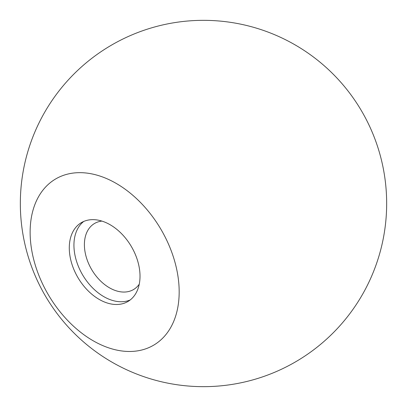 <?xml version="1.0" encoding="UTF-8"?>
<svg xmlns="http://www.w3.org/2000/svg" width="407" height="407" viewBox="0 0 407 407"><rect width="100%" height="100%" fill="white"/><g stroke="black" fill="none" stroke-linecap="round" stroke-linejoin="round"><path stroke-width="0.61" d="M122.436 303.759A45.793 30.901 59.4 0 1 75.936 273.936A45.793 30.901 59.4 0 1 81.308 222.675A45.793 30.901 59.4 0 1 86.869 220.38A45.793 30.901 59.4 0 1 133.369 250.208A45.793 30.901 59.4 0 1 127.996 301.465A45.793 30.901 59.4 0 1 122.436 303.759M130.23 299.934A45.793 30.901 59.4 0 1 127.086 301.007A45.793 30.901 59.4 0 1 81.517 272.949A45.793 30.901 59.4 0 1 83.725 221.449M139.27 284.162A38.355 25.88 59.4 0 1 133.577 289.514A38.355 25.88 59.4 0 1 128.917 291.437A38.355 25.88 59.4 0 1 89.967 266.453A38.355 25.88 59.4 0 1 94.47 223.519A38.355 25.88 59.4 0 1 99.13 221.596A38.355 25.88 59.4 0 1 101.903 221.098M169.093 245.497A96.484 65.11 59.4 0 1 142.124 349.918A96.484 65.11 59.4 0 1 40.212 278.642A96.484 65.11 59.4 0 1 67.18 174.221A96.484 65.11 59.4 0 1 169.093 245.497M296.871 361.075A183.16 183.16 0 0 0 361.075 110.129A183.16 183.16 0 0 0 110.129 45.925A183.16 183.16 0 0 0 45.925 296.871A183.16 183.16 0 0 0 296.871 361.075"/></g></svg>
